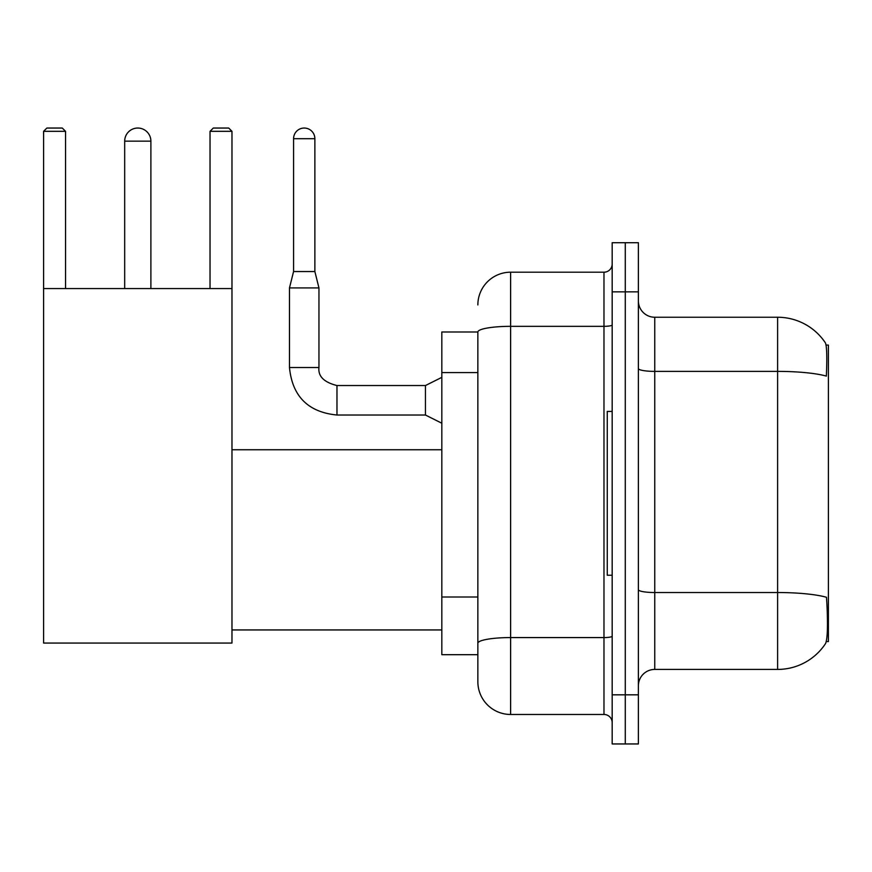 <?xml version="1.0" encoding="UTF-8"?>
<svg xmlns="http://www.w3.org/2000/svg" width="872" height="872" viewBox="0 0 872 872"><rect width="100%" height="100%" fill="white"/><g stroke="black" fill="none" stroke-linecap="round" stroke-linejoin="round"><path stroke-width="1.31" d="M826.274 641.574L828.4 641.574L828.4 345.083L826.078 345.083M477.856 331.981L441.821 331.981L441.821 654.687L477.856 654.687L477.856 681.708L477.856 331.981M654.763 669.423L777.617 669.423A57.334 57.334 0 0 0 825.555 643.547L825.228 644.037L825.555 643.547C827.517 638.936 827.975 625.715 826.907 603.904L826.482 597.276A57.334 9.952 180 0 0 777.617 592.524L777.617 317.245A57.334 57.334 0 0 1 825.228 342.631L825.228 342.631A57.334 57.334 0 0 0 777.617 317.245L654.763 317.245A16.383 16.383 0 0 1 638.38 300.862A16.383 16.383 0 0 0 654.763 317.245L654.763 669.423A16.383 16.383 0 0 0 638.38 685.806M625.279 694.821L625.279 743.958L638.38 743.958L638.38 694.821L625.279 694.821L625.279 743.958L612.177 743.958L612.177 694.821L625.279 694.821L625.279 291.848L625.279 694.821M612.177 694.821L612.177 242.71L625.279 242.71L625.279 291.848L625.279 242.71L638.38 242.71L638.38 694.821M638.38 368.54A16.383 2.845 0 0 0 654.763 371.385L777.617 371.385A57.334 9.952 180 0 1 826.362 376.105C827.147 357.226 826.83 346.173 825.424 342.925A57.334 57.334 0 0 0 777.617 317.245A57.334 57.334 0 0 1 825.424 342.925M477.856 304.949A32.765 32.765 0 0 1 510.611 272.195L510.611 714.473L603.98 714.473L603.98 272.195A8.186 8.186 0 0 0 612.177 263.998M510.611 272.195L603.98 272.195M477.856 663.69L477.856 648.953M612.177 722.659A8.186 8.186 0 0 0 603.98 714.473M510.611 714.473A32.765 32.765 0 0 1 477.856 681.708M612.177 411.431L607.261 411.431L607.261 575.237L612.177 575.237M124.685 141.144A13.102 13.102 0 0 1 137.787 128.042A13.102 13.102 0 0 1 150.889 141.144L124.685 141.144L124.685 288.578M150.889 288.578L150.889 141.144M43.6 288.578L231.974 288.578L231.974 643.056L43.6 643.056L43.6 131.323L46.881 128.042L62.272 128.042L65.553 131.323L43.6 131.323M65.553 288.578L65.553 131.323M231.974 131.323L210.032 131.323L213.302 128.042L228.704 128.042L231.974 131.323L231.974 288.578M210.032 131.323L210.032 288.578M314.868 271.541L293.57 271.541L293.57 138.692A10.649 10.649 0 0 1 304.219 128.042A10.649 10.649 0 0 1 314.868 138.692L314.868 271.541L318.956 287.923L318.956 367.526C317.964 376.268 323.97 382.274 336.974 385.544L336.974 385.577M441.821 423.225L425.438 415.028L425.438 385.544L441.821 377.358M425.438 415.028L336.974 415.028C308.154 412.183 292.327 396.346 289.471 367.526C292.327 396.346 308.154 412.183 336.974 415.028C308.154 412.183 292.327 396.346 289.471 367.526C292.327 396.346 308.154 412.183 336.974 415.028C308.154 412.183 292.327 396.346 289.471 367.526C292.327 396.346 308.154 412.183 336.974 415.028C308.154 412.183 292.327 396.346 289.471 367.526C292.327 396.346 308.154 412.183 336.974 415.028C308.154 412.183 292.327 396.346 289.471 367.526C292.327 396.346 308.154 412.183 336.974 415.028C308.154 412.183 292.327 396.346 289.471 367.526C292.327 396.346 308.154 412.183 336.974 415.028C308.154 412.183 292.327 396.346 289.471 367.526C292.327 396.346 308.154 412.183 336.974 415.028C308.154 412.183 292.327 396.346 289.471 367.526C292.327 396.346 308.154 412.183 336.974 415.028L336.974 385.544C323.97 382.274 317.964 376.268 318.956 367.526L289.471 367.526L289.471 287.923L318.956 287.923M477.856 372.595L441.821 372.595M477.856 597.004L441.821 597.004M777.617 669.423L777.617 592.524L654.763 592.524A16.383 2.845 0 0 1 638.38 589.679M638.38 291.848L612.177 291.848M612.177 636.146A8.186 1.417 0 0 1 603.98 637.574L510.611 637.574A32.765 5.69 180 0 0 477.856 643.264M477.856 332.025A32.765 5.69 180 0 1 510.611 326.335L603.98 326.335A8.186 1.417 0 0 0 612.177 324.918M293.57 138.692L314.868 138.692M231.974 629.944L441.821 629.944M231.974 449.756L441.821 449.756M318.956 367.526C317.964 376.268 323.97 382.274 336.974 385.544C323.97 382.274 317.964 376.268 318.956 367.526C317.964 376.268 323.97 382.274 336.974 385.544C323.97 382.274 317.964 376.268 318.956 367.526C317.964 376.268 323.97 382.274 336.974 385.544C323.97 382.274 317.964 376.268 318.956 367.526C317.964 376.268 323.97 382.274 336.974 385.544C323.97 382.274 317.964 376.268 318.956 367.526C317.964 376.268 323.97 382.274 336.974 385.544C323.97 382.274 317.964 376.268 318.956 367.526C317.964 376.268 323.97 382.274 336.974 385.544C323.97 382.274 317.964 376.268 318.956 367.526C317.964 376.268 323.97 382.274 336.974 385.544C323.97 382.274 317.964 376.268 318.956 367.526C317.964 376.268 323.97 382.274 336.974 385.544L425.438 385.544M289.471 367.526C292.327 396.346 308.154 412.183 336.974 415.028M293.57 271.541L289.471 287.923"/></g></svg>
